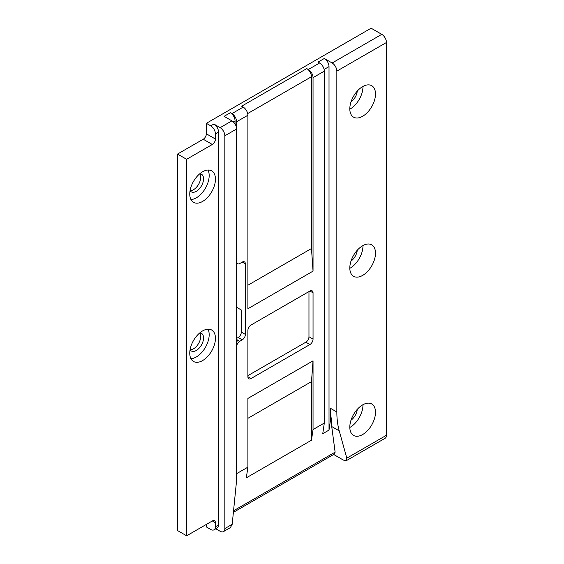 <?xml version="1.0" encoding="UTF-8"?>
<svg xmlns="http://www.w3.org/2000/svg" width="564" height="564" viewBox="0 0 564 564"><rect width="100%" height="100%" fill="white"/><g stroke="black" fill="none" stroke-linecap="round" stroke-linejoin="round"><path stroke-width="0.85" d="M237.084 263.494A4.427 2.559 120 0 0 236.612 264.022M236.612 340.811A4.427 2.559 120 0 0 238.184 340.388L236.612 339.486M236.612 346.719A4.427 2.559 -60 0 1 239.749 341.298L242.252 339.845A4.427 2.559 120 0 0 245.382 334.424L245.382 263.896A4.427 2.559 120 0 0 244.466 261.872A4.427 2.559 120 0 0 242.252 262.091L239.749 263.536A4.427 2.559 -60 0 1 237.536 263.755A4.427 2.559 -60 0 1 236.612 261.731M236.612 307.295L241.314 310.01L241.314 332.076A4.427 2.559 -60 0 1 238.184 337.498L236.612 338.4M218.571 524.95L215.441 526.762L215.441 522.779A4.427 2.559 120 0 0 214.524 520.755A4.427 2.559 120 0 0 212.311 520.974L186.628 535.8L186.628 159.302L212.311 144.476A4.427 2.559 120 0 0 215.441 139.047L215.441 133.985L218.571 132.18L218.571 524.95A6.641 3.835 60 0 1 217.196 527.989L214.066 529.8A6.641 3.835 60 0 1 210.746 529.469L206.361 526.938L206.361 524.407M186.628 159.302L177.54 154.057L177.54 530.555L186.628 535.8M215.441 139.047L206.361 133.809A4.427 2.559 -60 0 1 203.23 139.23L212.311 144.476M206.361 133.809L206.361 123.319L210.746 125.85A6.641 3.835 60 0 1 215.441 133.985M247.892 418.333L311.476 381.624L311.476 440.209L246.327 477.828L247.892 467.154L236.612 473.668M247.892 467.154L247.892 398.438L313.041 360.826L313.041 429.542L311.476 440.209M206.361 123.319L371.112 28.2L381.757 34.348L332.147 62.992L324.314 58.473A6.641 3.835 60 0 1 329.016 66.608L329.016 430.085L322.749 433.702L324.314 423.035L313.041 429.542M324.314 423.035L324.314 71.127A6.641 3.835 -120 0 0 319.619 62.992L318.054 62.089L324.314 58.473M313.041 77.642L313.041 271.129L247.892 308.748L247.892 115.253A6.641 3.835 -120 0 0 243.19 107.118L241.625 106.208L306.774 68.596L308.339 69.499A6.641 3.835 60 0 1 313.041 77.642L324.314 71.127M236.612 121.761L236.612 128.994A6.641 3.835 -120 0 0 231.917 120.858L224.084 116.339L230.352 112.722L231.917 113.625A6.641 3.835 60 0 1 236.612 121.761L247.892 115.253M305.836 342.2L309.904 344.548L251.022 378.55L247.892 376.738L247.892 330.448A4.427 2.559 120 0 1 251.022 325.019L309.904 291.024L313.041 292.829L313.041 339.126L308.966 336.771A4.427 2.559 -60 0 1 305.836 342.2L247.892 375.652M309.904 344.548A4.427 2.559 120 0 0 313.041 339.126M247.892 376.738A4.427 2.559 120 0 0 248.809 378.768A4.427 2.559 120 0 0 251.022 378.55M313.041 292.829A4.427 2.559 120 0 0 312.125 290.805A4.427 2.559 120 0 0 309.904 291.024M236.612 341.777A4.427 2.559 -60 0 1 238.184 340.388L239.749 341.298M308.966 291.567L308.966 336.771M218.571 132.18A6.641 3.835 60 0 0 213.876 124.038L220.143 127.654A6.641 3.835 60 0 1 224.839 135.797L236.612 128.994L236.612 475.522A93.018 53.707 -60 0 1 236.126 485.082L232.185 524.33L224.839 528.567A6.641 3.835 60 0 1 223.464 531.605A6.641 3.835 60 0 1 220.143 531.281L215.822 528.785M330.582 408.371A93.018 53.707 -60 0 0 331.279 419.01L331.717 426.539L339.232 430.882A93.018 53.707 -60 0 1 336.842 411.988L330.582 408.371L330.582 419.419L329.016 430.085M339.232 430.882L346.818 458.144L346.359 460.654L343.42 460.104L333.655 454.464M346.359 460.654L385.078 438.298A6.641 3.835 -120 0 0 386.46 435.26L386.46 42.483A6.641 3.835 -120 0 0 381.757 34.348M332.147 62.992A6.641 3.835 60 0 1 336.842 71.127L336.842 411.988M349.814 267.985A18.161 10.483 -60 0 1 357.738 249.711A18.161 10.483 -60 0 1 371.732 244.846A18.161 10.483 -60 0 1 371.732 265.813A18.161 10.483 -60 0 1 353.572 276.297A18.161 10.483 -60 0 1 349.814 267.985M349.814 108.852A18.161 10.483 -60 0 1 357.738 90.578A18.161 10.483 -60 0 1 371.732 85.707A18.161 10.483 -60 0 1 371.732 106.681A18.161 10.483 -60 0 1 353.572 117.164A18.161 10.483 -60 0 1 349.814 108.852M349.814 427.117A18.161 10.483 -60 0 1 357.738 408.844A18.161 10.483 -60 0 1 371.732 403.979A18.161 10.483 -60 0 1 371.732 424.946A18.161 10.483 -60 0 1 353.572 435.436A18.161 10.483 -60 0 1 349.814 427.117M331.717 426.539L335.129 452.138L334.53 453.957L233.383 512.352M177.54 154.057L203.23 139.23M190.061 349.793A10.187 5.88 120 0 0 198.613 343.441A10.187 5.88 120 0 0 199.839 332.859M190.061 190.66A10.187 5.88 120 0 0 198.613 184.308A10.187 5.88 120 0 0 199.839 173.726M223.464 531.605L230.394 527.608L232.185 524.33M215.441 526.762A6.641 3.835 60 0 1 214.066 529.8M189.758 194.023A18.161 10.483 120 0 0 193.522 202.335A18.161 10.483 120 0 0 211.683 191.852A18.161 10.483 120 0 0 211.683 170.878A18.161 10.483 120 0 0 197.689 175.749A18.161 10.483 120 0 0 189.758 194.023M189.758 353.156A18.161 10.483 120 0 0 193.522 361.475A18.161 10.483 120 0 0 211.683 350.984A18.161 10.483 120 0 0 211.683 330.018A18.161 10.483 120 0 0 197.689 334.882A18.161 10.483 120 0 0 189.758 353.156M313.041 360.826L311.476 381.624M306.774 68.596A6.641 3.835 60 0 1 311.476 76.732L311.476 248.527L313.041 271.129M311.476 248.527L247.892 285.236M230.352 112.722A6.641 3.835 60 0 1 235.047 120.858L235.047 124.045M331.279 419.01L330.582 419.419M224.839 135.797L224.839 528.567M362.962 86.433A18.161 10.483 -60 0 1 349.814 109.204M350.991 101.964A10.187 5.88 120 0 0 357.273 91.079M362.962 245.566A18.161 10.483 -60 0 1 349.814 268.344M350.991 261.097A10.187 5.88 120 0 0 357.273 250.212M207.989 170.039A18.161 10.483 -60 0 1 205.416 188.235A18.161 10.483 -60 0 1 190.942 199.564M190.054 190.688A10.187 5.88 120 0 0 191.245 191.816A10.187 5.88 120 0 0 201.433 185.937A10.187 5.88 120 0 0 201.433 174.17A10.187 5.88 120 0 0 199.86 173.705M362.962 404.705A18.161 10.483 -60 0 1 349.814 427.477M350.991 420.229A10.187 5.88 120 0 0 357.273 409.344M207.989 329.172A18.161 10.483 -60 0 1 205.416 347.368A18.161 10.483 -60 0 1 190.942 358.697M190.054 349.828A10.187 5.88 120 0 0 191.245 350.949A10.187 5.88 120 0 0 201.433 345.069A10.187 5.88 120 0 0 201.433 333.303A10.187 5.88 120 0 0 199.86 332.838M238.184 337.498L242.252 339.845M212.311 520.974L215.441 522.779M242.252 262.091L245.382 263.896M245.382 334.424L241.314 332.076M386.46 435.26L346.818 458.144M336.842 71.127L386.46 42.483M335.129 452.138L233.538 510.787M233.284 121.88L235.047 120.858M324.11 69.435L329.016 66.608M231.917 120.858L220.143 127.654M213.876 124.038L210.746 125.85M243.19 107.118L231.917 113.625M319.619 62.992L308.339 69.499M247.688 113.561L311.476 76.732M237.536 263.755L236.612 263.226"/></g></svg>
